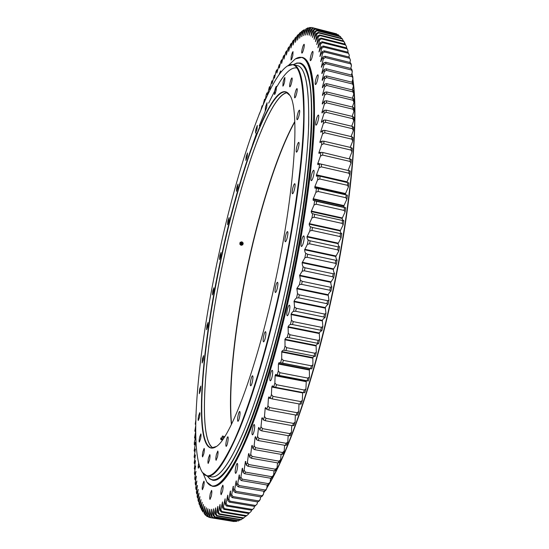 <?xml version="1.0" encoding="UTF-8"?>
<svg xmlns="http://www.w3.org/2000/svg" width="549" height="549" viewBox="0 0 549 549"><rect width="100%" height="100%" fill="white"/><g stroke="black" fill="none" stroke-linecap="round" stroke-linejoin="round"><path stroke-width="0.82" d="M199.671 436.997L200.838 433.902C201.188 434.369 201.078 436.064 200.509 438.974L199.342 442.069C198.992 441.588 199.102 439.9 199.671 436.997M198.635 415.696L199.774 412.635C200.09 413.074 199.98 414.673 199.438 417.439L198.299 420.493C197.983 420.047 198.093 418.448 198.635 415.696M199.644 389.138L200.756 386.091L200.426 390.634L199.308 393.681L199.644 389.138M202.471 358.703L203.59 355.628L203.26 359.945L202.142 363.013L202.471 358.703M206.918 325.612L208.044 322.489L207.721 326.6L206.596 329.723L206.918 325.612M212.772 290.97L213.925 287.772L213.602 291.711L212.456 294.916L212.772 290.97M219.82 255.793L221.014 252.478L220.705 256.28L219.518 259.595L219.82 255.793M227.876 221.034L229.111 217.582L228.816 221.288L227.574 224.74L227.876 221.034M236.715 187.689L238.019 184.066L237.731 187.703L236.427 191.327L236.715 187.689M246.117 156.781L247.503 152.972L247.222 156.582L245.835 160.39L246.117 156.781M255.813 129.468L257.296 125.44L257.021 129.049L255.546 133.078L255.813 129.468M265.483 107L267.068 102.745L266.807 106.403C266.196 109.018 265.668 110.438 265.222 110.651L265.483 107M274.74 90.777C275.385 88.018 275.955 86.522 276.435 86.289L276.188 90.022C275.536 92.788 274.974 94.284 274.493 94.51L274.74 90.777M283.112 82.247C283.792 79.358 284.403 77.786 284.924 77.539L284.684 81.396C283.998 84.299 283.394 85.864 282.872 86.111L283.112 82.247M290.057 82.824C290.771 79.811 291.416 78.178 291.979 77.917C292.322 78.205 292.246 79.543 291.759 81.945C291.039 84.965 290.394 86.598 289.831 86.845C289.495 86.564 289.563 85.219 290.057 82.824M294.985 93.639C295.733 90.53 296.405 88.842 297.009 88.588C297.386 88.89 297.318 90.304 296.803 92.815C296.055 95.938 295.383 97.619 294.779 97.866C294.408 97.557 294.477 96.15 294.985 93.639M297.332 115.276C298.093 112.106 298.793 110.397 299.431 110.15C299.843 110.479 299.781 111.969 299.239 114.624C298.478 117.809 297.778 119.517 297.146 119.757C296.734 119.421 296.796 117.925 297.332 115.276M296.632 147.448C297.4 144.257 298.107 142.555 298.773 142.321C299.219 142.685 299.164 144.27 298.594 147.084C297.833 150.275 297.119 151.984 296.46 152.203C296.014 151.84 296.069 150.248 296.632 147.448M292.651 188.705C293.406 185.562 294.113 183.881 294.779 183.675C295.266 184.08 295.218 185.768 294.621 188.739C293.866 191.896 293.159 193.571 292.493 193.77C292.006 193.365 292.054 191.676 292.651 188.705M285.466 236.406C286.194 233.346 286.887 231.726 287.539 231.548C288.067 231.987 288.019 233.778 287.395 236.914C286.66 239.982 285.974 241.601 285.322 241.773C284.794 241.32 284.849 239.536 285.466 236.406M275.543 286.88C276.236 283.95 276.895 282.412 277.519 282.255C278.069 282.735 278.02 284.622 277.375 287.902C276.675 290.84 276.017 292.377 275.399 292.528C274.85 292.034 274.898 290.153 275.543 286.88M263.671 336.009C264.323 333.229 264.947 331.774 265.531 331.644C266.087 332.166 266.032 334.115 265.373 337.511C264.714 340.291 264.096 341.746 263.513 341.869C262.957 341.341 263.012 339.385 263.671 336.009M250.852 379.846C251.463 377.232 252.039 375.866 252.574 375.749C253.123 376.298 253.068 378.295 252.396 381.747C251.785 384.369 251.209 385.734 250.673 385.844C250.124 385.288 250.186 383.284 250.852 379.846M238.129 415.284C238.698 412.827 239.227 411.544 239.721 411.441C240.249 412.004 240.174 414.015 239.508 417.473C238.932 419.937 238.403 421.22 237.916 421.316C237.388 420.747 237.456 418.736 238.129 415.284M226.408 440.401C226.95 438.081 227.437 436.874 227.883 436.778C228.377 437.34 228.295 439.33 227.636 442.748C227.101 445.067 226.607 446.275 226.167 446.364C225.673 445.788 225.756 443.798 226.408 440.401M216.395 454.483L217.761 451.045C218.214 451.601 218.125 453.543 217.479 456.864L216.114 460.295C215.661 459.733 215.75 457.791 216.395 454.483M208.496 457.859L209.78 454.579C210.198 455.107 210.095 456.974 209.478 460.179L208.195 463.459C207.776 462.917 207.879 461.05 208.496 457.859M202.924 451.566L204.139 448.389C204.516 448.897 204.413 450.674 203.816 453.735L202.602 456.905C202.217 456.397 202.327 454.613 202.924 451.566M218.653 255.141C198.601 347.201 188.06 449.363 202.238 472.188C208.833 482.262 219.573 471.516 234.457 439.955C249.013 407.482 266.327 351.182 279.901 289.309C294.374 223.251 303.192 156.829 303.734 115.942C303.515 75.707 297.99 59.114 287.161 66.161C266.409 80.271 237.25 168.31 218.653 255.141M287.436 65.983L293.29 64.576C301.634 66.484 305.148 87.902 303.817 128.837C301.95 169.895 293.372 230.052 280.367 289.433C268.248 344.642 253.089 395.85 239.597 429.098C225.776 461.929 214.982 477.596 207.22 476.093L202.416 472.463M221.336 256.637C240.757 164.645 274.836 72.303 289.748 95.19C300.097 108.585 294.888 193.118 274.26 286.166C255.724 371.728 230.017 438.541 216.244 446.625C192.171 462.155 199.98 353.096 221.336 256.637M289.906 95.464L285.809 91.971C268.941 88.986 239.508 172.811 221.645 256.712C202.217 345.218 193.715 443.53 211.344 447.998L216.491 446.44M294.792 121.892C277.993 152.197 260.7 206.664 248.608 262.381C235.425 322.915 228.041 386.626 231.568 424.185M231.404 424.514C227.753 387.141 235.144 323.128 248.381 262.347C260.528 206.369 277.931 151.641 294.779 121.528M287.216 92.561C269.731 94.744 241.478 175.852 224.109 257.234C205.251 343.242 196.817 438.28 212.875 448.025M287.456 92.719C270.039 93.989 241.567 175.488 224.129 257.241C205.182 343.619 196.775 439.152 213.149 447.977M207.22 476.093L211.399 476.813C219.353 478.344 230.312 462.725 244.291 429.949C257.927 396.755 273.176 345.616 285.302 290.455C298.299 231.129 306.781 171 308.49 129.935C309.65 89 305.951 67.554 297.407 65.592L293.29 64.576M296.748 67.959C291.121 67.081 284.56 73.243 277.067 86.44C284.56 73.243 291.121 67.081 296.748 67.959M276.6 87.257L268.639 103.123L276.6 87.257M266.78 107.309L259.258 125.899L266.78 107.309M256.527 133.304L252.492 144.861L256.527 133.304M296.542 298.032L298.67 297.853L299.335 294.847L327.568 300.68L326.909 303.672L327.993 304.517C327.094 304.921 326.195 305.944 325.31 307.591L325.976 313.41L324.967 317.761C324.095 317.981 323.217 318.845 322.338 320.362L322.86 326.566L321.81 330.862C320.98 330.896 320.129 331.603 319.264 332.982L319.642 339.55L318.557 343.784C317.761 343.633 316.945 344.175 316.094 345.417L316.32 352.321L315.208 356.473C314.46 356.143 313.664 356.521 312.834 357.619L312.923 364.831L311.784 368.894L279.606 362.745L280.573 362.834L281.678 358.751L281.788 351.532C282.55 350.413 283.257 350.015 283.915 350.331L285.006 346.151L284.979 339.248C285.761 337.985 286.503 337.422 287.196 337.553L288.266 333.291L288.101 326.73C288.898 325.331 289.666 324.603 290.407 324.548L291.444 320.218L291.142 314.028C291.951 312.491 292.747 311.599 293.523 311.358L294.525 306.98L294.086 301.181C294.909 299.514 295.726 298.464 296.542 298.032L297.51 293.626L296.872 288.5L299.445 284.622L300.378 280.196L299.665 275.234L302.231 271.172L303.123 266.739C302.561 265.977 302.245 264.652 302.163 262.765L304.887 257.728L305.731 253.309C305.127 252.732 304.764 251.559 304.647 249.795L307.399 244.339L308.195 239.954C307.55 239.563 307.145 238.547 306.987 236.914L309.766 231.06L310.508 226.716C309.828 226.511 309.382 225.66 309.183 224.157L311.969 217.932L312.662 213.65C311.942 213.63 311.461 212.937 311.221 211.578L314.014 204.997L314.652 200.79L313.17 200.296L313.095 199.212L315.888 192.315L316.464 188.19L314.886 188.101L314.872 186.612L317.59 179.907L318.104 175.893L316.437 176.202L316.348 175.289L319.106 167.829L319.566 163.925L317.809 164.645L317.72 163.808L320.444 156.108L320.849 152.334L319.01 153.452L318.914 152.691L321.604 144.785L321.947 141.148L320.026 142.658L319.93 141.971L322.579 133.894L322.86 130.401L320.87 132.302L320.774 131.678L323.368 123.456L323.587 120.121L321.536 122.393L321.46 121.453L323.972 113.499L324.13 110.328L322.03 112.97L321.927 112.483L324.397 104.049L324.5 101.05L322.345 104.042L322.242 103.61L324.644 95.121L324.685 92.294L322.393 95.258L324.713 86.735L324.699 84.093L322.469 87.751L322.366 87.277L324.61 78.898L324.541 76.441L322.277 80.415L322.174 79.852L324.342 71.631L324.219 69.359L321.927 73.628L321.824 73.134L323.917 64.933L323.738 62.854L321.343 67.204L323.327 58.812L323.1 56.918L320.705 61.57L322.592 53.267L322.318 51.565L319.916 56.492L321.707 48.298L321.385 46.789L318.99 51.963L320.691 43.899L320.321 42.582L317.892 47.838L319.539 40.077L319.134 38.938L316.759 44.565L318.262 36.817L317.816 35.863L315.469 41.676L316.869 34.107L316.389 33.331L314.062 39.322L315.366 31.938L314.845 31.348L312.553 37.483L313.76 30.312L313.211 29.886L310.947 36.159L312.052 29.2L311.475 28.946L309.176 35.308L310.26 28.596L309.65 28.507L307.467 34.985L308.387 28.486L307.749 28.555L305.608 35.115L306.431 28.85L305.772 29.076L303.679 35.699L304.407 29.68L303.727 30.051L301.682 36.728L302.321 30.957L301.621 31.471L299.624 38.183L300.173 32.666L299.459 33.324L297.428 40.139L297.977 34.793L297.242 35.575L295.355 42.314L295.733 37.311L294.985 38.231L293.063 45.073L293.447 40.214L292.686 41.257L290.915 47.969L291.128 43.488L290.359 44.641L288.637 51.325L288.781 47.111L287.999 48.374L286.338 55.017L286.4 51.064L285.61 52.436L283.963 59.12L284.005 55.339L283.209 56.815L281.616 63.444L281.589 59.916L280.786 61.488L279.311 67.959L279.16 64.782L276.84 73.044L276.723 69.922L275.914 71.672L274.459 78.205L274.274 75.323L272.126 83.496L271.83 80.964L269.785 89.013L269.518 89.494L269.387 86.845L267.308 95.107L266.944 92.946L266.141 94.998L265.359 99.623M222.558 491.3C223.223 487.814 223.299 485.762 222.791 485.158L221.398 488.555C220.732 492.028 220.65 494.079 221.165 494.697L222.558 491.3M237.113 469.731C237.806 466.128 237.868 464.015 237.298 463.397C236.818 463.48 236.303 464.701 235.754 467.048C235.068 470.637 235.006 472.744 235.576 473.375C236.056 473.293 236.571 472.078 237.113 469.731M254.125 430.896C254.825 427.252 254.866 425.125 254.256 424.521C253.707 424.617 253.137 425.935 252.54 428.481C251.847 432.111 251.799 434.232 252.41 434.856C252.959 434.76 253.528 433.442 254.125 430.896M272.16 376.518C272.853 372.922 272.887 370.843 272.249 370.266C271.631 370.376 270.993 371.817 270.341 374.576C269.648 378.158 269.621 380.244 270.252 380.828C270.87 380.725 271.508 379.284 272.16 376.518M289.337 311.098C290.016 307.639 290.037 305.642 289.405 305.12C288.726 305.258 288.026 306.822 287.319 309.801C286.64 313.253 286.619 315.243 287.251 315.778C287.93 315.648 288.623 314.09 289.337 311.098M303.693 241.478C304.338 238.211 304.359 236.344 303.762 235.871C303.034 236.049 302.286 237.724 301.525 240.894C300.879 244.154 300.852 246.021 301.449 246.494C302.176 246.329 302.924 244.655 303.693 241.478M313.623 175.412C314.234 172.372 314.261 170.643 313.719 170.231C312.971 170.444 312.196 172.208 311.393 175.508C310.782 178.542 310.755 180.271 311.304 180.69C312.045 180.484 312.82 178.727 313.623 175.412M318.296 119.785C318.866 116.971 318.907 115.379 318.42 115.022C317.686 115.269 316.91 117.067 316.094 120.423C315.524 123.237 315.483 124.822 315.97 125.193C316.704 124.952 317.48 123.154 318.296 119.785M317.72 79.18C318.255 76.572 318.303 75.103 317.878 74.781C317.178 75.048 316.423 76.846 315.613 80.175C315.085 82.775 315.037 84.244 315.462 84.567C316.162 84.313 316.91 82.515 317.72 79.18M312.573 55.449C313.074 53.006 313.136 51.647 312.758 51.352C312.107 51.633 311.393 53.383 310.617 56.602C310.123 59.038 310.061 60.397 310.439 60.692C311.084 60.424 311.798 58.674 312.573 55.449M303.899 48.134C304.372 45.835 304.441 44.551 304.105 44.284C303.515 44.558 302.856 46.226 302.122 49.293C301.648 51.585 301.579 52.869 301.916 53.136C302.499 52.876 303.165 51.208 303.899 48.134M292.823 55.332L293.049 51.654C292.514 51.915 291.91 53.486 291.224 56.369L291.004 60.04C291.526 59.786 292.137 58.215 292.823 55.332M280.717 72.379L280.601 70.917L279.132 74.472M211.29 496.234C211.928 492.913 212.017 490.964 211.564 490.394L210.288 493.592C209.649 496.9 209.56 498.849 210.013 499.439L211.29 496.234M203.631 486.634C204.235 483.511 204.331 481.679 203.933 481.144L202.739 484.204C202.135 487.32 202.039 489.152 202.437 489.694L203.631 486.634M352.877 79.015C359.067 120.224 351.14 210.761 330.704 302.025C312.525 384.595 286.804 456.617 266.821 488.013M264.975 490.902L263.65 492.885M260.624 496.886L260.233 499.453L259.197 501.024L257.797 501.951L260.233 499.453M263.698 492.528L264.652 491.094M266.876 487.581L268.708 484.52M270.149 482.022C289.501 448.375 313.314 379.517 330.395 301.984C349.679 215.805 358.037 129.461 353.481 85.994L352.273 89.926M203.137 473.444L206.733 481.898C213.849 492.83 225.33 482.001 241.196 449.405C256.706 415.785 275.104 356.884 289.385 291.951C304.613 222.599 313.616 152.89 313.767 110.301C313.081 68.467 306.884 51.393 295.17 59.066L288.486 65.372M295.437 58.894L302.032 57.322C311.043 59.354 315.009 81.691 313.932 124.349C312.264 167.171 303.473 230.045 289.858 292.075C277.176 349.72 261.173 403.09 246.865 437.615C232.2 471.673 220.684 487.883 212.319 486.249L206.911 482.166M302.032 57.322L302.362 57.405C311.386 59.436 315.366 81.78 314.309 124.438C312.656 167.26 303.872 230.127 290.256 292.157C277.574 349.795 261.564 403.165 247.242 437.683C232.563 471.742 221.034 487.944 212.655 486.304L212.319 486.249M299.335 294.847L297.51 293.626M316.869 34.107L318.578 32.913L318.242 32.391L341.986 38.409L343.399 40.949M343.942 41.504L344.964 44.112M319.539 40.077L321.309 38.835L321.028 38.066L345.246 44.188L346.618 46.912L346.405 47.838M320.691 43.899L322.496 42.644L322.242 41.745L346.694 47.914L348.032 50.782L347.709 52.128M321.707 48.298L323.546 47.022L323.32 45.999L348.011 52.203L349.315 55.223L348.869 56.993M322.592 53.267L324.459 51.983L324.267 50.831L349.191 57.075L350.454 60.232L349.878 62.435M323.327 58.812L325.228 57.521L325.07 56.238L350.228 62.517L351.14 63.917L351.449 65.818L350.736 68.447M323.917 64.933L325.845 63.643L325.722 62.229L351.106 68.543L352.026 69.881L352.286 71.974L351.422 75.041M324.342 71.631L326.298 70.341L326.216 68.797L351.827 75.138L352.76 76.421L352.966 78.699L351.936 82.199M353.33 83.53L353.481 85.994L352.479 83.983L352.383 82.309L353.33 83.53M324.713 86.735L326.724 85.466L326.71 83.668L352.76 90.05L353.728 91.196L353.817 93.845L352.424 98.209M324.644 95.121L326.676 93.865L326.703 91.944L352.966 98.34L353.947 99.417L353.981 102.244L352.383 107.034M324.397 104.049L326.456 102.814L326.525 100.776L352.986 107.179L353.988 108.174L353.954 111.179L352.149 116.381M323.972 113.499L326.051 112.291L326.161 110.136L352.822 116.539L353.837 117.459L353.748 120.629L351.71 126.236M323.368 123.456L325.468 122.283L325.612 120.011L352.465 126.414L353.501 127.251L353.35 130.58L351.065 136.577M322.579 133.894L324.699 132.762L324.884 130.388L351.916 136.783L352.973 137.525L352.753 141.011L350.248 147.386M321.604 144.785L323.738 143.701L323.972 141.223L351.168 147.606L352.245 148.257L351.964 151.888L349.281 158.647M320.444 156.108L322.599 155.072L322.867 152.505L351.326 159.423L350.983 163.19L348.162 170.32M319.106 167.829L321.268 166.848L321.577 164.192L350.207 170.986L349.802 174.877L346.886 182.364M317.59 179.907L319.758 178.988L320.108 176.25L348.896 182.92L348.423 186.928L345.547 193.55L345.465 194.744M315.888 192.315L318.063 191.457L318.454 188.65L316.711 188.245L347.393 195.183L346.858 199.287L343.962 205.607L343.969 207.179M313.452 200.351L345.698 207.742L345.101 211.935L342.13 218.427C342.439 219.799 343.001 220.506 343.818 220.547L343.159 224.816L340.181 230.957C340.455 232.467 340.977 233.332 341.759 233.558L341.039 237.889L338.067 243.66C338.294 245.3 338.781 246.329 339.522 246.734L338.747 251.106L335.789 256.486C335.974 258.25 336.413 259.437 337.113 260.027L336.283 264.426L333.353 269.387C333.49 271.275 333.888 272.613 334.547 273.395L333.668 277.801L330.766 282.323C330.862 284.327 331.219 285.816 331.829 286.777L330.903 291.176C329.963 291.773 329.05 292.953 328.158 294.724L328.968 300.131L327.993 304.517M309.945 368.633L309.362 370.026L309.444 377.046L308.291 380.992L307.104 380.786L307.893 378.089L309.444 377.046M306.308 380.629L305.917 388.918L304.743 392.748L303.535 392.638L304.338 390.03L305.917 388.918M302.65 392.466L302.334 400.413L301.147 404.105L299.932 404.098L300.735 401.58L302.334 400.413M298.992 403.92L298.725 411.489L297.531 415.044L296.295 415.14L297.105 412.718L298.725 411.489M295.341 414.962L295.094 422.133L293.893 425.537L292.644 425.722L293.454 423.403L295.094 422.133M291.725 425.55L291.457 432.296L290.256 435.542L288.987 435.817L289.803 433.614L291.457 432.296M288.156 435.666L287.82 441.966L286.633 445.04L285.343 445.411L286.153 443.317L287.82 441.966M284.602 445.273L284.21 451.12L283.023 454.016L281.719 454.469L282.522 452.5L284.21 451.12M281.054 454.352L280.621 459.733L279.441 462.45L278.123 462.985L278.926 461.139L280.621 459.733M277.533 462.882L277.067 467.796L275.907 470.328L274.575 470.939L275.365 469.217L277.067 467.796M274.04 470.843L273.567 475.29L272.428 477.63L271.076 478.316L271.851 476.724L273.567 475.29M270.595 478.227L270.129 482.207L269.003 484.355L267.644 485.11L268.406 483.648L270.129 482.207M267.205 485.035L266.752 488.541L265.654 490.497L264.282 491.314L266.752 488.541M263.877 491.245L263.451 494.292L262.381 496.056L260.995 496.927L263.451 494.292M257.454 501.896L257.11 504.03L254.688 506.384L257.11 504.03M254.365 506.329L254.077 508.024L251.682 510.234L254.077 508.024M251.38 510.179L251.147 511.442L248.779 513.5L251.147 511.442M248.484 513.452L248.326 514.289L245.986 516.197L248.326 514.289M245.705 516.149L243.303 518.331L218.962 514.296L219.497 513.857L218.392 512.052L220.032 504.49L220.025 510.543L220.842 509.705L222.503 501.916L222.551 507.818L223.402 506.802L225.09 498.773L225.186 504.531L226.071 503.323L227.725 495.136L227.924 500.667L228.851 499.261L230.347 491.115L230.765 496.214L231.726 494.622L233.167 486.366L233.702 491.177L234.691 489.385L236.139 480.938L236.736 485.549L237.751 483.566L239.199 474.919L239.851 479.332L240.894 477.15L242.205 468.585L242.486 468.201L243.042 472.524L244.106 470.157L245.41 461.421L246.302 465.14L247.386 462.581L248.484 454.16L248.875 453.495L249.623 457.187L250.728 454.442L251.73 446.056L252.149 445.321L252.993 448.67L254.118 445.74L255.093 437.244L255.47 436.613L256.41 439.605L257.543 436.503L258.49 427.904L258.819 427.39L259.855 430.018L261.001 426.745L261.839 418.256L262.196 417.679L263.328 419.923L264.474 416.492L265.201 408.133L265.586 407.488L266.8 409.348L267.946 405.766L268.427 398.018L268.976 396.858L270.28 398.32L271.419 394.594L271.776 387.059L272.352 385.81L273.738 386.867L274.877 383.01L275.111 375.715L275.708 374.377L277.176 375.029L278.302 371.049L278.405 364.028L279.036 362.594L279.606 362.745M243.029 518.283L240.743 519.917L216.635 515.93L217.143 515.614L216.059 513.843L217.857 506.377L217.61 512.704L218.392 512.052M198.656 463.253C198.12 466.094 198.024 467.741 198.374 468.194L199.369 465.813M195.664 431.528L194.518 437.944L195.65 435.837L195.698 436.428L194.353 442.398L194.284 444.553L195.465 442.233L195.513 442.796L194.147 450.969L195.417 448.958L194.099 457.173L195.417 454.908L194.154 463.157L195.513 460.632L194.305 468.901L195.691 465.895L194.456 472.614L194.552 474.398L195.993 471.344L194.778 477.932L194.909 479.627L196.37 476.113L195.204 482.976L195.369 484.575L196.885 480.986L195.732 487.725L195.931 489.221L197.489 485.371L196.37 492.165L196.611 493.558L198.196 489.434L197.125 496.282L197.393 497.566L199.013 493.167L197.99 500.064L198.299 501.23L199.946 496.557L198.964 503.481L199.314 504.531L200.989 499.59L200.062 506.528L200.447 507.448L202.149 502.239L201.277 509.184L201.703 509.973L203.425 504.49L202.608 511.435L203.068 512.08L204.811 506.336L204.056 513.253L204.564 513.761L206.321 507.75L205.635 514.633L206.177 514.989L207.906 508.703L207.33 515.552L207.913 515.751L209.684 509.232L209.142 515.998L209.766 516.033L211.55 509.273L211.084 515.95L211.742 515.82L213.54 508.82L213.136 515.394L213.842 515.099L215.64 507.859L215.318 514.317L216.059 513.843M264.687 101.119L264.515 99.252L263.191 104.536M262.237 106.787L262.093 105.751L261.015 109.725M259.752 112.813L258.812 115.173M195.966 414.481L195.876 416.849M195.773 420.41L195.245 424.178L195.705 423.444M195.67 426.093L194.833 431.15L195.657 429.702M200.179 505.732L199.314 504.531M201.339 508.724L200.447 507.448M202.622 511.318L201.703 509.973M202.608 511.435L203.068 512.08M204.056 513.253L205.202 514.921L204.564 513.761M205.635 514.633L206.801 516.3L206.177 514.989M207.33 515.552L208.922 517.35L207.913 515.751M209.142 515.998L210.795 517.68L209.766 516.033M211.084 515.95L212.333 517.59L212.792 517.508L211.742 515.82M213.136 515.394L214.426 517.028L214.906 516.829L213.842 515.099M215.318 514.317L216.635 515.93M217.61 512.704L218.962 514.296M220.025 510.543L221.405 512.107L221.968 511.544L220.842 509.705M222.551 507.818L223.965 509.362L224.548 508.669L223.402 506.802M225.186 504.531L226.634 506.041L227.238 505.217L226.071 503.323M227.924 500.667L229.407 502.136L230.038 501.182L228.851 499.261M230.765 496.214L232.282 497.641L232.941 496.557L231.726 494.622M233.702 491.177L235.26 492.556L235.933 491.341L234.691 489.385M236.736 485.549L238.328 486.874L239.021 485.529L237.751 483.566M239.851 479.332L241.478 480.601L242.191 479.119L240.894 477.15M243.042 472.524L244.703 473.739L245.43 472.126L244.106 470.157M246.302 465.14L247.997 466.286L248.745 464.55L247.386 462.581M249.623 457.187L251.36 458.264L252.115 456.397L250.728 454.442M252.993 448.67L254.77 449.672L255.532 447.682L254.118 445.74M256.41 439.605L258.215 440.531L258.991 438.425L257.543 436.503M259.855 430.018L261.701 430.862L262.477 428.639L261.001 426.745M263.328 419.923L265.201 420.685L265.984 418.352L264.474 416.492M266.8 409.348L268.715 410.021L269.497 407.584L267.946 405.766M270.28 398.32L272.222 398.903L272.997 396.371L271.419 394.594M273.738 386.867L275.715 387.361L276.483 384.732L274.877 383.01M277.176 375.029L279.173 375.427L279.942 372.716L278.302 371.049M280.573 362.834L282.598 363.136L283.353 360.357L281.678 358.751M283.915 350.331L285.967 350.537L286.715 347.689L285.006 346.151M287.196 337.553L289.275 337.662L290.002 334.76L288.266 333.291M290.407 324.548L292.5 324.555L293.207 321.611L291.444 320.218M293.523 311.358L295.637 311.269L296.323 308.291L294.525 306.98M299.445 284.622L301.593 284.348L302.231 281.328L300.378 280.196M302.231 271.172L304.393 270.801L304.997 267.782L303.123 266.739M304.887 257.728L307.056 257.268L307.632 254.256L305.731 253.309M307.399 244.339L309.574 243.797L310.116 240.805L308.195 239.954M309.766 231.06L311.942 230.429L312.45 227.471L310.508 226.716M311.969 217.932L314.152 217.219L314.618 214.302L312.662 213.65M314.014 204.997L316.197 204.214L316.622 201.353L314.652 200.79M320.108 176.25L318.104 175.893M321.577 164.192L319.566 163.925M322.867 152.505L320.849 152.334M323.972 141.223L321.947 141.148M324.884 130.388L322.86 130.401M325.612 120.011L323.587 120.121M326.161 110.136L324.13 110.328M326.525 100.776L324.5 101.05M326.703 91.944L324.685 92.294M326.71 83.668L324.699 84.093M324.61 78.898L326.6 77.615L326.545 75.947L324.541 76.441M326.216 68.797L324.219 69.359M325.722 62.229L323.738 62.854M325.07 56.238L323.1 56.918M324.267 50.831L322.318 51.565M323.32 45.999L321.385 46.789M322.242 41.745L320.321 42.582M321.028 38.066L319.134 38.938M318.262 36.817L320.005 35.596L319.696 34.951L317.816 35.863M318.242 32.391L316.389 33.331M315.366 31.938L317.041 30.771L316.684 30.373L314.845 31.348M313.76 30.312L315.401 29.172L315.023 28.884L313.211 29.886M312.052 29.2L313.664 28.095L311.475 28.946M310.26 28.596L311.42 27.464L309.65 28.507M308.387 28.486L309.931 27.45L307.749 28.555M306.431 28.85L307.948 27.855L305.772 29.076M304.407 29.68L303.727 30.051M302.321 30.957L303.721 30.078M300.173 32.666L301.518 31.842M297.977 34.793L299.267 34.024M295.733 37.311L296.975 36.598M293.447 40.214L294.641 39.555M291.128 43.488L292.281 42.87M288.781 47.111L289.899 46.535M286.4 51.064L287.491 50.535M284.005 55.339L285.061 54.852M281.589 59.916L282.618 59.47M279.16 64.782L280.168 64.377M276.723 69.922L277.712 69.551M274.274 75.323L275.255 74.993M271.83 80.964L272.791 80.676M269.387 86.845L270.341 86.591M266.944 92.946L267.891 92.726M264.515 99.252L265.448 99.067M262.093 105.751L262.717 105.655M195.691 424.466L195.245 424.178M195.622 431.686L194.833 431.15M195.293 438.514L194.518 437.944M195.053 445.164L194.284 444.553M194.909 451.614L194.147 450.969M194.868 457.859L194.099 457.173M194.916 463.884L194.154 463.157M195.067 469.67L194.305 468.901M195.32 475.208L194.552 474.398M195.677 480.485L194.909 479.627M196.151 485.481L195.369 484.575M196.727 490.182L195.931 489.221M197.414 494.574L196.611 493.558M198.216 498.643L197.393 497.566M199.143 502.362L198.299 501.23M234.643 521.276L233.764 521.509L210.37 517.652M237.326 520.809L235.967 521.495L212.333 517.59M240.133 519.814L238.293 520.967L214.426 517.028M312.923 364.831L311.393 365.812L310.617 368.578L311.784 368.894M316.32 352.321L314.817 353.22L314.062 356.054L315.208 356.473M319.642 339.55L318.159 340.373L317.425 343.255L318.557 343.784M322.86 326.566L321.412 327.3L320.698 330.23L321.81 330.862M325.976 313.41L324.548 314.055L323.862 317.02L324.967 317.761M328.968 300.131L327.568 300.68M331.829 286.777L330.457 287.23L329.825 290.236L330.903 291.176M334.547 273.395L333.209 273.752L332.605 276.758L333.668 277.801M337.113 260.027L335.803 260.288L335.233 263.287L336.283 264.426M339.522 246.734L338.232 246.892L337.704 249.87L338.747 251.106M341.759 233.558L340.504 233.613L340.009 236.564L341.039 237.889M343.818 220.547L342.59 220.499L342.144 223.402L343.159 224.816M345.698 207.742L344.498 207.591L344.093 210.445L345.101 211.935M347.249 195.149L346.22 194.929L345.849 197.722L346.858 199.287M347.75 182.563L347.428 185.287L348.423 186.928M349.082 170.533L348.807 173.182L349.802 174.877M350.228 158.867L349.988 161.433L350.983 163.19M351.168 147.606L350.976 150.076L351.964 151.888M351.916 136.783L351.765 139.151L352.753 141.011M352.465 126.414L352.355 128.686L353.35 130.58M352.822 116.539L352.76 118.701L353.748 120.629M352.986 107.179L352.966 109.217L353.954 111.179M352.966 98.34L352.986 100.261L353.981 102.244M352.76 90.05L352.822 91.848L353.817 93.845M351.827 75.138L352.966 78.699M351.106 68.543L352.286 71.974M350.228 62.517L351.449 65.818M349.191 57.075L350.454 60.232M348.011 52.203L349.315 55.223M346.694 47.914L348.032 50.782M345.246 44.188L346.618 46.912M319.696 34.951L343.674 41.024L345.081 43.591M316.684 30.373L340.188 36.337L341.471 38.279M315.023 28.884L338.294 34.8L339.323 36.117M313.266 27.924L336.304 33.777L337.072 34.491M311.839 27.525L334.725 33.379M350.9 67.843L351.051 68.529M351.964 73.134L352.437 75.968M353.213 83.379L352.746 79.447M352.211 75.666L351.861 73.497M350.893 68.488L350.818 68.131M205.552 515.264L206.143 515.367M207.179 516.54L208.153 516.705M208.922 517.35L210.322 517.583M210.795 517.68L234.245 521.55M212.792 517.508L236.475 521.42M214.906 516.829L238.829 520.781M217.143 515.614L241.299 519.615M219.497 513.857L243.893 517.906M221.405 512.107L245.986 516.197M221.968 511.544L246.597 515.641M223.965 509.362L248.779 513.5M224.548 508.669L249.418 512.821M226.634 506.041L251.682 510.234M227.238 505.217L252.348 509.424M229.407 502.136L254.688 506.384M230.038 501.182L255.374 505.451M232.282 497.641L257.797 501.951M232.941 496.557L258.504 500.887M235.26 492.556L260.995 496.927M235.933 491.341L261.722 495.733M238.328 486.874L264.282 491.314M239.021 485.529L265.023 489.983M241.478 480.601L267.644 485.11M242.191 479.119L268.406 483.648M244.703 473.739L271.076 478.316M245.43 472.126L271.851 476.724M247.997 466.286L274.575 470.939M248.745 464.55L275.365 469.217M251.36 458.264L278.123 462.985M252.115 456.397L278.926 461.139M254.77 449.672L281.719 454.469M255.532 447.682L282.522 452.5M258.215 440.531L285.343 445.411M258.991 438.425L286.153 443.317M261.701 430.862L288.987 435.817M262.477 428.639L289.803 433.614M265.201 420.685L292.644 425.722M265.984 418.352L293.454 423.403M268.715 410.021L296.295 415.14M269.497 407.584L297.105 412.718M272.222 398.903L299.932 404.098M272.997 396.371L300.735 401.58M275.715 387.361L303.535 392.638M276.483 384.732L304.338 390.03M279.173 375.427L307.104 380.786M279.942 372.716L307.893 378.089M282.598 363.136L310.617 368.578M283.353 360.357L311.393 365.812M285.967 350.537L314.062 356.054M286.715 347.689L314.817 353.22M289.275 337.662L317.425 343.255M290.002 334.76L318.159 340.373M292.5 324.555L320.698 330.23M293.207 321.611L321.412 327.3M295.637 311.269L323.862 317.02M296.323 308.291L324.548 314.055M298.67 297.853L326.909 303.672M301.593 284.348L329.825 290.236M302.231 281.328L330.457 287.23M304.393 270.801L332.605 276.758M304.997 267.782L333.209 273.752M307.056 257.268L335.233 263.287M307.632 254.256L335.803 260.288M309.574 243.797L337.704 249.87M310.116 240.805L338.232 246.892M311.942 230.429L340.009 236.564M312.45 227.471L340.504 233.613M314.152 217.219L342.144 223.402M314.618 214.302L342.59 220.499M316.197 204.214L344.093 210.445M316.622 201.353L344.498 207.591M318.063 191.457L345.849 197.722M318.454 188.65L346.22 194.929M319.758 178.988L347.428 185.287M321.268 166.848L348.807 173.182M322.599 155.072L349.988 161.433M323.738 143.701L350.976 150.076M324.699 132.762L351.765 139.151M325.468 122.283L352.355 128.686M326.051 112.291L352.76 118.701M326.456 102.814L352.966 109.217M326.676 93.865L352.986 100.261M326.724 85.466L352.822 91.848M326.6 77.615L352.479 83.983M326.545 75.947L352.383 82.309M326.298 70.341L351.964 76.688M325.845 63.643L351.278 69.963M325.228 57.521L350.434 63.808M324.459 51.983L349.432 58.235M323.546 47.022L348.286 53.239M322.496 42.644L347.002 48.82M321.309 38.835L345.582 44.97M320.005 35.596L344.038 41.676M318.578 32.913L342.37 38.945M317.041 30.771L340.6 36.756M315.401 29.172L338.726 35.095M313.664 28.095L336.757 33.963M309.931 27.45L310.988 27.718M307.948 27.855L308.62 28.026M293.715 64.686C300.639 60.301 305.718 65.413 308.936 80.017C315.888 110.088 308.174 198.827 287.69 291.142C269.477 374.754 244.511 445.287 227.746 468.222C218.934 480.313 212.237 482.962 207.652 476.168M293.53 64.638L296.927 63.053L300.077 62.998C308.833 64.995 312.669 86.763 311.585 128.294C309.931 169.964 301.367 231.033 288.156 291.279C275.838 347.284 260.301 399.178 246.398 432.818C232.145 466.026 220.945 481.837 212.799 480.258L209.842 478.92L207.323 476.113M295.238 65.482C304.77 64.103 309.252 83.846 308.682 124.705C307.467 165.88 298.882 228.501 285.302 290.455C272.606 348.224 256.5 401.415 242.397 434.472C227.952 466.925 216.944 480.787 209.368 476.052M223.1 439.056L221.501 438.425L222.071 437.244L223.711 437.532M222.702 436.132L223.635 436.331L222.702 436.132M222.386 436.078L223.944 436.366L222.386 436.078M222.352 440.106L220.78 439.495L220.767 438.027L220.966 438.733L222.736 439.577M220.78 439.495L220.966 438.733M221.988 437.937L220.767 438.027M222.956 439.262L220.883 438.308L221.981 437.944M241.361 243.9L242.184 244.072L241.361 243.9M241.093 243.838L241.615 244.669L242.459 244.133L241.937 243.303L241.093 243.838M240.97 244.435L240.551 243.413L240.977 242.802L241.883 242.706L242.466 243.379M239.796 244.147L240.119 242.301L239.796 244.147L241.093 245.334L242.802 244.785L243.008 243.934L243.207 243.056L241.91 241.876L240.201 242.418M240.119 242.301L241.91 241.876M241.821 241.759L243.207 243.056M243.008 243.934L241.958 245.074L240.455 244.751L240.009 243.296L241.066 242.157L242.562 242.48L243.008 243.934M230.347 491.115L230.697 491.177M233.167 486.366L233.545 486.435M236.077 481.054L236.489 481.123M236.139 480.938L236.482 480.999M239.076 475.173L239.515 475.249M239.138 475.043L239.508 475.111M242.143 468.722L242.624 468.812M242.205 468.585L242.61 468.661M245.286 461.716L245.808 461.812M245.348 461.572L245.787 461.647M245.41 461.421L245.767 461.483M248.484 454.16L249.068 454.263M248.546 453.996L249.04 454.085M248.615 453.838L249.013 453.906M251.73 446.056L252.389 446.172M251.799 445.884L252.348 445.987M251.867 445.713L252.314 445.795M255.024 437.429L255.779 437.567M255.093 437.244L255.724 437.361M255.161 437.066L255.669 437.155M258.353 428.289L259.231 428.446M258.421 428.096L259.155 428.227M258.49 427.904L259.08 428.014M261.701 418.661L262.765 418.853M261.77 418.455L262.655 418.619M261.839 418.256L262.546 418.386M265.064 408.559L266.416 408.806M265.133 408.346L266.244 408.552M265.201 408.133L266.08 408.298M268.427 398.018L270.643 398.43M268.495 397.792L270.033 398.08M268.564 397.572L269.758 397.799M271.776 387.059L302.52 392.885M271.844 386.832L302.595 392.659M271.913 386.599L275.001 387.189M275.111 375.715L305.965 381.63M275.173 375.482L306.033 381.397M275.241 375.248L306.109 381.164M278.405 364.028L309.362 370.026M278.473 363.788L309.43 369.786M278.535 363.541L309.499 369.546M281.658 352.026L312.697 358.113M281.719 351.779L312.765 357.866M281.788 351.532L312.834 357.619M284.849 339.756L315.963 345.925M284.91 339.502L316.025 345.671M284.979 339.248L316.094 345.417M287.971 327.245L319.141 333.497M288.033 326.991L319.202 333.243M288.101 326.73L319.264 332.982M291.018 314.55L322.215 320.884M291.08 314.289L322.277 320.623M291.142 314.028L322.338 320.362M293.969 301.71L325.193 308.119M294.024 301.442L325.248 307.852M294.086 301.181L325.31 307.591M296.817 288.767L328.041 295.252M296.872 288.5L328.103 294.985M296.934 288.232L328.158 294.724M299.555 275.77L330.766 282.323M299.61 275.502L330.821 282.056M299.665 275.234L330.875 281.795M302.163 262.765L333.353 269.387M302.218 262.497L333.401 269.12M302.273 262.23L333.456 268.859M304.647 249.795L335.789 256.486M304.695 249.534L335.837 256.218M304.743 249.267L335.885 255.958M306.987 236.914L338.067 243.66M307.035 236.646L338.109 243.399M307.083 236.386L338.157 243.138M309.183 224.157L340.181 230.957M309.224 223.896L340.222 230.704M309.265 223.635L340.263 230.443M311.221 211.578L342.13 218.427M311.256 211.317L342.164 218.173M311.297 211.063L342.205 217.919M313.095 199.212L343.894 206.108M313.136 198.958L343.928 205.861M313.17 198.711L343.962 205.607M314.81 187.099L345.486 194.037M314.845 186.852L345.52 193.797M314.872 186.612L345.547 193.55M316.348 175.289L346.893 182.261M316.382 175.049L346.92 182.021M316.409 174.808L346.947 181.788M317.72 163.808L319.024 164.103M317.747 163.575L319.443 163.966M317.775 163.341L321.261 164.144M318.914 152.691L319.847 152.903M318.935 152.464L320.115 152.739M318.962 152.245L320.396 152.574M319.93 141.971L320.664 142.143M319.95 141.759L320.87 141.971M319.971 141.539L321.076 141.8M320.774 131.678L321.378 131.822M320.788 131.472L321.542 131.65M320.801 131.266L321.714 131.486M321.44 121.844L321.954 121.967M321.453 121.645L322.091 121.803M321.46 121.453L322.236 121.631M321.927 112.483L322.38 112.586M321.934 112.291L322.496 112.428M321.947 112.106L322.613 112.27M322.242 103.61L322.647 103.713M322.249 103.438L322.743 103.555M322.256 103.26L322.846 103.404M322.393 95.258L322.75 95.348M322.393 95.094L322.839 95.203M322.393 94.929L322.929 95.059M322.366 87.277L322.771 87.373M322.366 87.119L322.846 87.236M322.181 79.996L322.551 80.085M322.174 79.852L322.62 79.962M321.824 73.134L322.236 73.23M321.323 66.964L321.7 67.06M320.671 61.351L321.028 61.44M222.297 436.194L223.944 436.366M240.922 243.763C241.224 244.929 241.766 245.039 242.555 244.113C242.26 242.953 241.711 242.836 240.922 243.763M202.238 472.188L202.492 472.572M287.161 66.161L287.552 65.907M206.733 481.898L206.994 482.283M295.17 59.066L295.561 58.818M310.034 368.612L280.196 362.82M344.01 207.199L313.726 200.419M308.936 80.017C315.881 109.992 308.167 198.807 287.676 291.148C269.463 374.782 244.47 445.363 227.746 468.222M293.392 64.604L296.824 63.039L300.077 62.998M223.669 437.635L223.484 438.5M222.077 437.265L222.407 435.995M223.663 437.642L224.019 436.702M242.596 244.092C241.732 245.101 241.135 244.964 240.812 243.681C241.67 242.672 242.267 242.809 242.596 244.092"/></g></svg>
